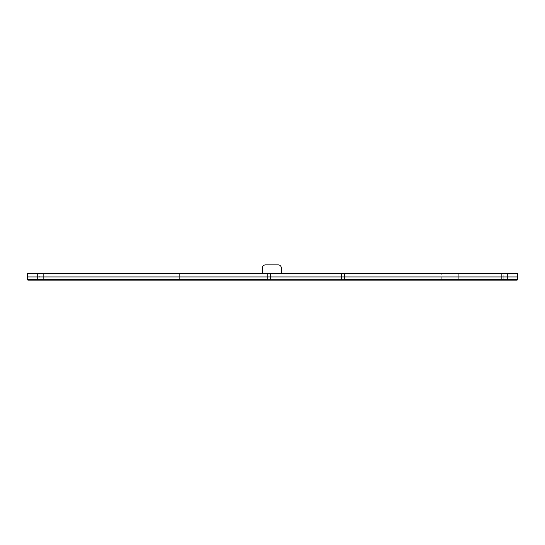 <?xml version="1.0" encoding="UTF-8"?>
<svg xmlns="http://www.w3.org/2000/svg" width="545" height="545" viewBox="0 0 545 545"><rect width="100%" height="100%" fill="white"/><g stroke="black" fill="none" stroke-linecap="round" stroke-linejoin="round"><path stroke-width="0.41" stroke-dasharray="2.73 2.04" d="M458.304 273.767L458.304 276.942L517.75 276.942L503.205 276.942L503.205 273.767L517.75 273.767L517.75 279.476L503.205 279.476L503.205 276.942L441.757 276.942L441.757 273.767L503.205 273.767M179.373 273.767L179.373 276.942L441.757 276.942L173.024 276.942L173.024 273.767L281.349 273.767L281.349 268.058A3.175 3.175 0 0 0 278.175 264.884L265.49 264.884A3.175 3.175 0 0 0 262.315 268.058L262.315 273.767M27.25 273.767L39.301 273.767L39.301 276.942L173.024 276.942L173.024 273.767L166.048 273.767L166.048 276.942L173.024 276.942L173.024 279.476L173.024 276.942L179.373 276.942L179.373 279.476L27.884 279.476L267.248 279.476M27.25 279.476L39.301 279.476L39.301 276.942L27.25 276.942L166.048 276.942L166.048 279.476L441.757 279.476L179.373 279.476L179.373 280.116L517.116 280.116L517.116 279.476L441.757 279.476L441.757 276.942L458.304 276.942L458.304 279.476L441.757 279.476L441.757 280.116M344.644 273.767L344.644 280.116M27.884 280.116L179.373 280.116M344.644 279.476L517.116 279.476M39.301 280.116L39.301 279.476L166.048 279.476L166.048 280.116M458.304 279.476L503.205 279.476M517.75 279.476L517.75 276.942M267.248 273.767L267.248 280.116M173.664 279.476L173.664 280.116L173.664 279.476M39.301 273.767L166.048 273.767M281.349 273.767L441.757 273.767M457.964 279.476L457.964 280.116M502.871 280.116L502.871 279.476"/><path stroke-width="0.82" d="M517.532 273.767L517.532 276.942L517.75 273.767L501.162 273.767L501.162 276.942L43.838 276.942L43.838 273.767L27.25 273.767L27.25 276.942L27.468 273.767M517.532 279.476L507.286 279.476L507.286 276.942L517.532 276.942L517.532 279.476L517.75 276.942L501.162 276.942L507.286 276.942L507.286 273.767M37.714 273.767L37.714 276.942L27.468 276.942L267.248 276.942L267.248 279.476L43.838 279.476L43.838 276.942L37.714 276.942L37.714 279.476L43.838 279.476L43.838 280.116L27.884 280.116L27.884 279.476M517.116 280.116L517.116 279.476L517.116 280.116L43.838 280.116M344.644 279.476L501.162 279.476L501.162 276.942L344.644 276.942L344.644 280.116M501.162 280.116L501.162 279.476L507.286 279.476M37.714 279.476L27.468 279.476L27.468 276.942L27.468 279.476M27.25 279.476L27.25 273.767L27.25 279.476M267.248 279.476L267.248 280.116M501.162 273.767L344.644 273.767L344.644 276.942L267.248 276.942L267.248 273.767L43.838 273.767M344.644 273.767L267.248 273.767M281.349 273.767L281.349 268.058A3.175 3.175 0 0 0 278.175 264.884L265.49 264.884A3.175 3.175 0 0 0 262.315 268.058L262.315 273.767M341.47 280.116L341.47 273.767M270.415 273.767L270.415 280.116M38.327 279.476L38.327 280.116M28.081 280.116L28.081 279.476M516.919 279.476L516.919 280.116M506.673 280.116L506.673 279.476M517.75 276.942L517.75 273.767"/></g></svg>
